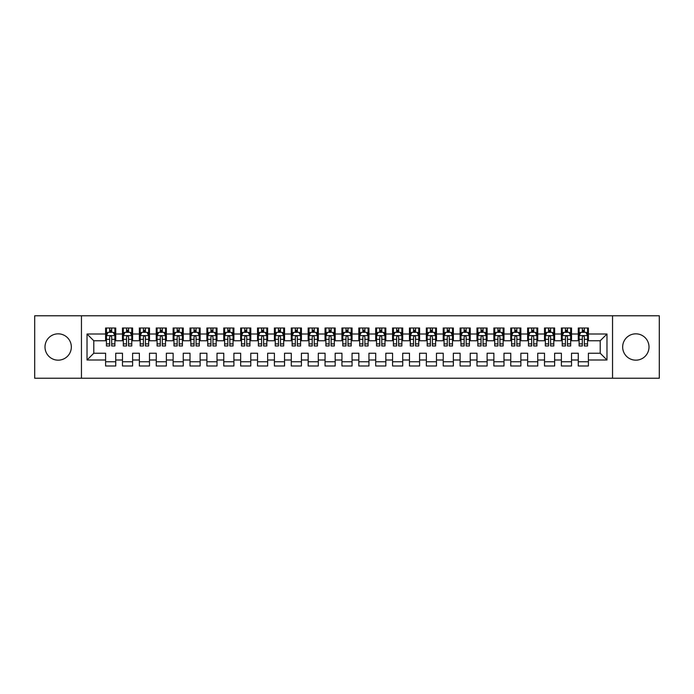 <?xml version="1.0" encoding="UTF-8"?>
<svg xmlns="http://www.w3.org/2000/svg" width="694" height="694" viewBox="0 0 694 694"><rect width="100%" height="100%" fill="white"/><g stroke="black" fill="none" stroke-linecap="round" stroke-linejoin="round"><path stroke-width="1.04" d="M635.834 333.831A13.169 13.169 0 0 0 622.665 347A13.169 13.169 0 0 0 635.834 360.169A13.169 13.169 0 0 0 649.003 347A13.169 13.169 0 0 0 635.834 333.831M58.166 333.831A13.169 13.169 0 0 0 44.997 347A13.169 13.169 0 0 0 58.166 360.169A13.169 13.169 0 0 0 71.335 347A13.169 13.169 0 0 0 58.166 333.831M612.542 378.23L659.3 378.23L659.3 315.77L612.542 315.77L612.542 378.23L81.458 378.23L81.458 315.77L34.7 315.77L34.7 378.23L81.458 378.23M612.542 315.77L81.458 315.77M87.028 359.995L87.028 334.005L105.601 334.005L105.601 340.754L93.785 340.754L93.785 353.246L87.028 359.995L105.601 359.995L105.601 365.99L115.733 365.99L115.733 359.995L122.482 359.995L122.482 365.99L132.606 365.99L132.606 359.995L139.364 359.995L139.364 365.99L149.488 365.99L149.488 359.995L156.245 359.995L156.245 365.99L166.369 365.99L166.369 359.995L173.127 359.995L173.127 365.99L183.251 365.99L183.251 359.995L190.009 359.995L190.009 365.99L200.132 365.99L200.132 359.995L206.89 359.995L206.89 365.99L217.014 365.99L217.014 359.995L223.772 359.995L223.772 365.99L233.895 365.99L233.895 359.995L240.653 359.995L240.653 365.99L250.777 365.99L250.777 359.995L257.526 359.995L257.526 365.99L267.658 365.99L267.658 359.995L274.408 359.995L274.408 365.99L284.54 365.99L284.54 359.995L291.289 359.995L291.289 365.99L301.422 365.99L301.422 359.995L308.171 359.995L308.171 365.99L318.303 365.99L318.303 359.995L325.052 359.995L325.052 365.99L335.185 365.99L335.185 359.995L341.934 359.995L341.934 365.99L352.066 365.99L352.066 359.995L358.815 359.995L358.815 365.99L368.948 365.99L368.948 359.995L375.697 359.995L375.697 365.99L385.829 365.99L385.829 359.995L392.578 359.995L392.578 365.99L402.711 365.99L402.711 359.995L409.46 359.995L409.46 365.99L419.592 365.99L419.592 359.995L426.342 359.995L426.342 365.99L436.474 365.99L436.474 359.995L443.223 359.995L443.223 365.99L453.347 365.99L453.347 359.995L460.105 359.995L460.105 365.99L470.228 365.99L470.228 359.995L476.986 359.995L476.986 365.99L487.11 365.99L487.11 359.995L493.868 359.995L493.868 365.99L503.991 365.99L503.991 359.995L510.749 359.995L510.749 365.99L520.873 365.99L520.873 359.995L527.631 359.995L527.631 365.99L537.755 365.99L537.755 359.995L544.512 359.995L544.512 365.99L554.636 365.99L554.636 359.995L561.394 359.995L561.394 365.99L571.518 365.99L571.518 359.995L578.267 359.995L578.267 365.99L588.399 365.99L588.399 353.246L600.215 353.246L600.215 340.754L588.399 340.754L588.399 334.005L606.972 334.005L606.972 359.995L588.399 359.995M588.399 334.005L588.399 328.01L578.267 328.01L578.267 334.005L571.518 334.005L571.518 328.01L561.394 328.01L561.394 334.005L554.636 334.005L554.636 328.01L544.512 328.01L544.512 334.005L537.755 334.005L537.755 328.01L527.631 328.01L527.631 334.005L520.873 334.005L520.873 328.01L510.749 328.01L510.749 334.005L503.991 334.005L503.991 328.01L493.868 328.01L493.868 334.005L487.11 334.005L487.11 328.01L476.986 328.01L476.986 334.005L470.228 334.005L470.228 328.01L460.105 328.01L460.105 334.005L453.347 334.005L453.347 328.01L443.223 328.01L443.223 334.005L436.474 334.005L436.474 328.01L426.342 328.01L426.342 334.005L419.592 334.005L419.592 328.01L409.46 328.01L409.46 334.005L402.711 334.005L402.711 328.01L392.578 328.01L392.578 334.005L385.829 334.005L385.829 328.01L375.697 328.01L375.697 334.005L368.948 334.005L368.948 328.01L358.815 328.01L358.815 334.005L352.066 334.005L352.066 328.01L341.934 328.01L341.934 334.005L335.185 334.005L335.185 328.01L325.052 328.01L325.052 334.005L318.303 334.005L318.303 328.01L308.171 328.01L308.171 334.005L301.422 334.005L301.422 328.01L291.289 328.01L291.289 334.005L284.54 334.005L284.54 328.01L274.408 328.01L274.408 334.005L267.658 334.005L267.658 328.01L257.526 328.01L257.526 334.005L250.777 334.005L250.777 328.01L240.653 328.01L240.653 334.005L233.895 334.005L233.895 328.01L223.772 328.01L223.772 334.005L217.014 334.005L217.014 328.01L206.89 328.01L206.89 334.005L200.132 334.005L200.132 328.01L190.009 328.01L190.009 334.005L183.251 334.005L183.251 328.01L173.127 328.01L173.127 334.005L166.369 334.005L166.369 328.01L156.245 328.01L156.245 334.005L149.488 334.005L149.488 328.01L139.364 328.01L139.364 334.005L132.606 334.005L132.606 328.01L122.482 328.01L122.482 334.005L115.733 334.005L115.733 328.01L105.601 328.01L105.601 334.005M571.518 359.995L571.518 353.246L578.267 353.246L578.267 359.995M606.972 334.005L600.215 340.754M554.636 359.995L554.636 353.246L561.394 353.246L561.394 359.995M578.267 334.005L578.267 340.754L571.518 340.754L571.518 334.005M537.755 359.995L537.755 353.246L544.512 353.246L544.512 359.995M561.394 334.005L561.394 340.754L554.636 340.754L554.636 334.005M520.873 359.995L520.873 353.246L527.631 353.246L527.631 359.995M544.512 334.005L544.512 340.754L537.755 340.754L537.755 334.005M503.991 359.995L503.991 353.246L510.749 353.246L510.749 359.995M527.631 334.005L527.631 340.754L520.873 340.754L520.873 334.005M487.11 359.995L487.11 353.246L493.868 353.246L493.868 359.995M510.749 334.005L510.749 340.754L503.991 340.754L503.991 334.005M470.228 359.995L470.228 353.246L476.986 353.246L476.986 359.995M493.868 334.005L493.868 340.754L487.11 340.754L487.11 334.005M453.347 359.995L453.347 353.246L460.105 353.246L460.105 359.995M476.986 334.005L476.986 340.754L470.228 340.754L470.228 334.005M436.474 359.995L436.474 353.246L443.223 353.246L443.223 359.995M460.105 334.005L460.105 340.754L453.347 340.754L453.347 334.005M419.592 359.995L419.592 353.246L426.342 353.246L426.342 359.995M443.223 334.005L443.223 340.754L436.474 340.754L436.474 334.005M402.711 359.995L402.711 353.246L409.46 353.246L409.46 359.995M426.342 334.005L426.342 340.754L419.592 340.754L419.592 334.005M385.829 359.995L385.829 353.246L392.578 353.246L392.578 359.995M409.46 334.005L409.46 340.754L402.711 340.754L402.711 334.005M368.948 359.995L368.948 353.246L375.697 353.246L375.697 359.995M392.578 334.005L392.578 340.754L385.829 340.754L385.829 334.005M352.066 359.995L352.066 353.246L358.815 353.246L358.815 359.995M375.697 334.005L375.697 340.754L368.948 340.754L368.948 334.005M335.185 359.995L335.185 353.246L341.934 353.246L341.934 359.995M358.815 334.005L358.815 340.754L352.066 340.754L352.066 334.005M318.303 359.995L318.303 353.246L325.052 353.246L325.052 359.995M341.934 334.005L341.934 340.754L335.185 340.754L335.185 334.005M301.422 359.995L301.422 353.246L308.171 353.246L308.171 359.995M325.052 334.005L325.052 340.754L318.303 340.754L318.303 334.005M284.54 359.995L284.54 353.246L291.289 353.246L291.289 359.995M308.171 334.005L308.171 340.754L301.422 340.754L301.422 334.005M267.658 359.995L267.658 353.246L274.408 353.246L274.408 359.995M291.289 334.005L291.289 340.754L284.54 340.754L284.54 334.005M250.777 359.995L250.777 353.246L257.526 353.246L257.526 359.995M274.408 334.005L274.408 340.754L267.658 340.754L267.658 334.005M233.895 359.995L233.895 353.246L240.653 353.246L240.653 359.995M257.526 334.005L257.526 340.754L250.777 340.754L250.777 334.005M217.014 359.995L217.014 353.246L223.772 353.246L223.772 359.995M240.653 334.005L240.653 340.754L233.895 340.754L233.895 334.005M200.132 359.995L200.132 353.246L206.89 353.246L206.89 359.995M223.772 334.005L223.772 340.754L217.014 340.754L217.014 334.005M183.251 359.995L183.251 353.246L190.009 353.246L190.009 359.995M206.89 334.005L206.89 340.754L200.132 340.754L200.132 334.005M166.369 359.995L166.369 353.246L173.127 353.246L173.127 359.995M190.009 334.005L190.009 340.754L183.251 340.754L183.251 334.005M149.488 359.995L149.488 353.246L156.245 353.246L156.245 359.995M173.127 334.005L173.127 340.754L166.369 340.754L166.369 334.005M132.606 359.995L132.606 353.246L139.364 353.246L139.364 359.995M156.245 334.005L156.245 340.754L149.488 340.754L149.488 334.005M115.733 359.995L115.733 353.246L122.482 353.246L122.482 359.995M139.364 334.005L139.364 340.754L132.606 340.754L132.606 334.005M93.785 353.246L105.601 353.246L105.601 359.995M122.482 334.005L122.482 340.754L115.733 340.754L115.733 334.005M578.267 332.226L579.117 332.226M587.558 332.226L588.399 332.226M561.394 332.226L562.235 332.226M570.676 332.226L571.518 332.226M544.512 332.226L545.354 332.226M553.795 332.226L554.636 332.226M527.631 332.226L528.472 332.226M536.913 332.226L537.755 332.226M510.749 332.226L511.591 332.226M520.032 332.226L520.873 332.226M493.868 332.226L494.709 332.226M503.15 332.226L503.991 332.226M476.986 332.226L477.828 332.226M486.268 332.226L487.11 332.226M460.105 332.226L460.946 332.226M469.387 332.226L470.228 332.226M443.223 332.226L444.065 332.226M452.505 332.226L453.347 332.226M426.342 332.226L427.183 332.226M435.624 332.226L436.474 332.226M409.46 332.226L410.301 332.226M418.742 332.226L419.592 332.226M392.578 332.226L393.42 332.226M401.861 332.226L402.711 332.226M375.697 332.226L376.538 332.226M384.979 332.226L385.829 332.226M358.815 332.226L359.657 332.226M368.098 332.226L368.948 332.226M341.934 332.226L342.784 332.226M351.216 332.226L352.066 332.226M325.052 332.226L325.902 332.226M334.343 332.226L335.185 332.226M308.171 332.226L309.021 332.226M317.462 332.226L318.303 332.226M291.289 332.226L292.139 332.226M300.58 332.226L301.422 332.226M274.408 332.226L275.258 332.226M283.699 332.226L284.54 332.226M257.526 332.226L258.376 332.226M266.817 332.226L267.658 332.226M240.653 332.226L241.495 332.226M249.935 332.226L250.777 332.226M223.772 332.226L224.613 332.226M233.054 332.226L233.895 332.226M206.89 332.226L207.732 332.226M216.172 332.226L217.014 332.226M190.009 332.226L190.85 332.226M199.291 332.226L200.132 332.226M173.127 332.226L173.968 332.226M182.409 332.226L183.251 332.226M156.245 332.226L157.087 332.226M165.528 332.226L166.369 332.226M139.364 332.226L140.205 332.226M148.646 332.226L149.488 332.226M122.482 332.226L123.324 332.226M131.765 332.226L132.606 332.226M105.601 332.226L106.442 332.226M114.883 332.226L115.733 332.226M105.601 361.774L115.733 361.774M122.482 361.774L132.606 361.774M139.364 361.774L149.488 361.774M156.245 361.774L166.369 361.774M173.127 361.774L183.251 361.774M190.009 361.774L200.132 361.774M206.89 361.774L217.014 361.774M223.772 361.774L233.895 361.774M240.653 361.774L250.777 361.774M257.526 361.774L267.658 361.774M274.408 361.774L284.54 361.774M291.289 361.774L301.422 361.774M308.171 361.774L318.303 361.774M325.052 361.774L335.185 361.774M341.934 361.774L352.066 361.774M358.815 361.774L368.948 361.774M375.697 361.774L385.829 361.774M392.578 361.774L402.711 361.774M409.46 361.774L419.592 361.774M426.342 361.774L436.474 361.774M443.223 361.774L453.347 361.774M460.105 361.774L470.228 361.774M476.986 361.774L487.11 361.774M493.868 361.774L503.991 361.774M510.749 361.774L520.873 361.774M527.631 361.774L537.755 361.774M544.512 361.774L554.636 361.774M561.394 361.774L571.518 361.774M578.267 361.774L588.399 361.774M87.028 334.005L93.785 340.754M600.215 353.246L606.972 359.995M111.682 330.205L109.652 330.205M114.883 343.868L111.682 343.868L111.682 345.985L114.883 345.985L114.883 335.688L113.2 332.313L108.134 332.313L106.442 335.688L106.442 345.985L109.652 345.985L109.652 343.868L106.442 343.868M106.442 335.688L106.442 328.01M114.883 335.688L114.883 328.01M109.652 332.313L109.652 328.01M111.682 328.01L111.682 332.313M111.682 343.868L111.682 336.954C111.005 335.653 110.329 335.653 109.652 336.954L109.652 343.868M111.682 332.226L109.652 332.226M128.555 330.205L126.534 330.205M131.765 343.868L128.555 343.868L128.555 345.985L131.765 345.985L131.765 335.688L130.082 332.313L125.015 332.313L123.324 335.688L123.324 345.985L126.534 345.985L126.534 343.868L123.324 343.868M123.324 335.688L123.324 328.01M131.765 335.688L131.765 328.01M126.534 332.313L126.534 328.01M128.555 328.01L128.555 332.313M128.555 343.868L128.555 336.954C127.887 335.653 127.21 335.653 126.534 336.954L126.534 343.868M128.555 332.226L126.534 332.226M145.436 330.205L143.415 330.205M148.646 343.868L145.436 343.868L145.436 345.985L148.646 345.985L148.646 335.688L146.963 332.313L141.897 332.313L140.205 335.688L140.205 345.985L143.415 345.985L143.415 343.868L140.205 343.868M140.205 335.688L140.205 328.01M148.646 335.688L148.646 328.01M143.415 332.313L143.415 328.01M145.436 328.01L145.436 332.313M145.436 343.868L145.436 336.954C144.768 335.653 144.092 335.653 143.415 336.954L143.415 343.868M145.436 332.226L143.415 332.226M162.318 330.205L160.297 330.205M165.528 343.868L162.318 343.868L162.318 345.985L165.528 345.985L165.528 335.688L163.836 332.313L158.779 332.313L157.087 335.688L157.087 345.985L160.297 345.985L160.297 343.868L157.087 343.868M157.087 335.688L157.087 328.01M165.528 335.688L165.528 328.01M160.297 332.313L160.297 328.01M162.318 328.01L162.318 332.313M162.318 343.868L162.318 336.954C161.65 335.653 160.973 335.653 160.297 336.954L160.297 343.868M162.318 332.226L160.297 332.226M179.199 330.205L177.178 330.205M182.409 343.868L179.199 343.868L179.199 345.985L182.409 345.985L182.409 335.688L180.718 332.313L175.66 332.313L173.968 335.688L173.968 345.985L177.178 345.985L177.178 343.868L173.968 343.868M173.968 335.688L173.968 328.01M182.409 335.688L182.409 328.01M177.178 332.313L177.178 328.01M179.199 328.01L179.199 332.313M179.199 343.868L179.199 336.954C178.532 335.653 177.855 335.653 177.178 336.954L177.178 343.868M179.199 332.226L177.178 332.226M196.081 330.205L194.06 330.205M199.291 343.868L196.081 343.868L196.081 345.985L199.291 345.985L199.291 335.688L197.599 332.313L192.542 332.313L190.85 335.688L190.85 345.985L194.06 345.985L194.06 343.868L190.85 343.868M190.85 335.688L190.85 328.01M199.291 335.688L199.291 328.01M194.06 332.313L194.06 328.01M196.081 328.01L196.081 332.313M196.081 343.868L196.081 336.954C195.413 335.653 194.736 335.653 194.06 336.954L194.06 343.868M196.081 332.226L194.06 332.226M212.963 330.205L210.941 330.205M216.172 343.868L212.963 343.868L212.963 345.985L216.172 345.985L216.172 335.688L214.481 332.313L209.423 332.313L207.732 335.688L207.732 345.985L210.941 345.985L210.941 343.868L207.732 343.868M207.732 335.688L207.732 328.01M216.172 335.688L216.172 328.01M210.941 332.313L210.941 328.01M212.963 328.01L212.963 332.313M212.963 343.868L212.963 336.954C212.286 335.653 211.618 335.653 210.941 336.954L210.941 343.868M212.963 332.226L210.941 332.226M229.844 330.205L227.823 330.205M233.054 343.868L229.844 343.868L229.844 345.985L233.054 345.985L233.054 335.688L231.362 332.313L226.296 332.313L224.613 335.688L224.613 345.985L227.823 345.985L227.823 343.868L224.613 343.868M224.613 335.688L224.613 328.01M233.054 335.688L233.054 328.01M227.823 332.313L227.823 328.01M229.844 328.01L229.844 332.313M229.844 343.868L229.844 336.954C229.167 335.653 228.499 335.653 227.823 336.954L227.823 343.868M229.844 332.226L227.823 332.226M246.726 330.205L244.704 330.205M249.935 343.868L246.726 343.868L246.726 345.985L249.935 345.985L249.935 335.688L248.244 332.313L243.178 332.313L241.495 335.688L241.495 345.985L244.704 345.985L244.704 343.868L241.495 343.868M241.495 335.688L241.495 328.01M249.935 335.688L249.935 328.01M244.704 332.313L244.704 328.01M246.726 328.01L246.726 332.313M246.726 343.868L246.726 336.954C246.049 335.653 245.381 335.653 244.704 336.954L244.704 343.868M246.726 332.226L244.704 332.226M263.607 330.205L261.586 330.205M266.817 343.868L263.607 343.868L263.607 345.985L266.817 345.985L266.817 335.688L265.125 332.313L260.059 332.313L258.376 335.688L258.376 345.985L261.586 345.985L261.586 343.868L258.376 343.868M258.376 335.688L258.376 328.01M266.817 335.688L266.817 328.01M261.586 332.313L261.586 328.01M263.607 328.01L263.607 332.313M263.607 343.868L263.607 336.954C262.931 335.653 262.254 335.653 261.586 336.954L261.586 343.868M263.607 332.226L261.586 332.226M280.489 330.205L278.459 330.205M283.699 343.868L280.489 343.868L280.489 345.985L283.699 345.985L283.699 335.688L282.007 332.313L276.941 332.313L275.258 335.688L275.258 345.985L278.459 345.985L278.459 343.868L275.258 343.868M275.258 335.688L275.258 328.01M283.699 335.688L283.699 328.01M278.459 332.313L278.459 328.01M280.489 328.01L280.489 332.313M280.489 343.868L280.489 336.954C279.812 335.653 279.135 335.653 278.459 336.954L278.459 343.868M280.489 332.226L278.459 332.226M297.37 330.205L295.34 330.205M300.58 343.868L297.37 343.868L297.37 345.985L300.58 345.985L300.58 335.688L298.888 332.313L293.822 332.313L292.139 335.688L292.139 345.985L295.34 345.985L295.34 343.868L292.139 343.868M292.139 335.688L292.139 328.01M300.58 335.688L300.58 328.01M295.34 332.313L295.34 328.01M297.37 328.01L297.37 332.313M297.37 343.868L297.37 336.954C296.694 335.653 296.017 335.653 295.34 336.954L295.34 343.868M297.37 332.226L295.34 332.226M314.252 330.205L312.222 330.205M317.462 343.868L314.252 343.868L314.252 345.985L317.462 345.985L317.462 335.688L315.77 332.313L310.704 332.313L309.021 335.688L309.021 345.985L312.222 345.985L312.222 343.868L309.021 343.868M309.021 335.688L309.021 328.01M317.462 335.688L317.462 328.01M312.222 332.313L312.222 328.01M314.252 328.01L314.252 332.313M314.252 343.868L314.252 336.954C313.575 335.653 312.899 335.653 312.222 336.954L312.222 343.868M314.252 332.226L312.222 332.226M331.133 330.205L329.103 330.205M334.343 343.868L331.133 343.868L331.133 345.985L334.343 345.985L334.343 335.688L332.652 332.313L327.585 332.313L325.902 335.688L325.902 345.985L329.103 345.985L329.103 343.868L325.902 343.868M325.902 335.688L325.902 328.01M334.343 335.688L334.343 328.01M329.103 332.313L329.103 328.01M331.133 328.01L331.133 332.313M331.133 343.868L331.133 336.954C330.457 335.653 329.78 335.653 329.103 336.954L329.103 343.868M331.133 332.226L329.103 332.226M348.015 330.205L345.985 330.205M351.216 343.868L348.015 343.868L348.015 345.985L351.216 345.985L351.216 335.688L349.533 332.313L344.467 332.313L342.784 335.688L342.784 345.985L345.985 345.985L345.985 343.868L342.784 343.868M342.784 335.688L342.784 328.01M351.216 335.688L351.216 328.01M345.985 332.313L345.985 328.01M348.015 328.01L348.015 332.313M348.015 343.868L348.015 336.954C347.338 335.653 346.662 335.653 345.985 336.954L345.985 343.868M348.015 332.226L345.985 332.226M364.897 330.205L362.867 330.205M368.098 343.868L364.897 343.868L364.897 345.985L368.098 345.985L368.098 335.688L366.415 332.313L361.348 332.313L359.657 335.688L359.657 345.985L362.867 345.985L362.867 343.868L359.657 343.868M359.657 335.688L359.657 328.01M368.098 335.688L368.098 328.01M362.867 332.313L362.867 328.01M364.897 328.01L364.897 332.313M364.897 343.868L364.897 336.954C364.22 335.653 363.543 335.653 362.867 336.954L362.867 343.868M364.897 332.226L362.867 332.226M381.778 330.205L379.748 330.205M384.979 343.868L381.778 343.868L381.778 345.985L384.979 345.985L384.979 335.688L383.296 332.313L378.23 332.313L376.538 335.688L376.538 345.985L379.748 345.985L379.748 343.868L376.538 343.868M376.538 335.688L376.538 328.01M384.979 335.688L384.979 328.01M379.748 332.313L379.748 328.01M381.778 328.01L381.778 332.313M381.778 343.868L381.778 336.954C381.101 335.653 380.425 335.653 379.748 336.954L379.748 343.868M381.778 332.226L379.748 332.226M398.66 330.205L396.63 330.205M401.861 343.868L398.66 343.868L398.66 345.985L401.861 345.985L401.861 335.688L400.178 332.313L395.112 332.313L393.42 335.688L393.42 345.985L396.63 345.985L396.63 343.868L393.42 343.868M393.42 335.688L393.42 328.01M401.861 335.688L401.861 328.01M396.63 332.313L396.63 328.01M398.66 328.01L398.66 332.313M398.66 343.868L398.66 336.954C397.983 335.653 397.306 335.653 396.63 336.954L396.63 343.868M398.66 332.226L396.63 332.226M415.541 330.205L413.511 330.205M418.742 343.868L415.541 343.868L415.541 345.985L418.742 345.985L418.742 335.688L417.059 332.313L411.993 332.313L410.301 335.688L410.301 345.985L413.511 345.985L413.511 343.868L410.301 343.868M410.301 335.688L410.301 328.01M418.742 335.688L418.742 328.01M413.511 332.313L413.511 328.01M415.541 328.01L415.541 332.313M415.541 343.868L415.541 336.954C414.865 335.653 414.188 335.653 413.511 336.954L413.511 343.868M415.541 332.226L413.511 332.226M432.414 330.205L430.393 330.205M435.624 343.868L432.414 343.868L432.414 345.985L435.624 345.985L435.624 335.688L433.941 332.313L428.875 332.313L427.183 335.688L427.183 345.985L430.393 345.985L430.393 343.868L427.183 343.868M427.183 335.688L427.183 328.01M435.624 335.688L435.624 328.01M430.393 332.313L430.393 328.01M432.414 328.01L432.414 332.313M432.414 343.868L432.414 336.954C431.746 335.653 431.069 335.653 430.393 336.954L430.393 343.868M432.414 332.226L430.393 332.226M449.296 330.205L447.274 330.205M452.505 343.868L449.296 343.868L449.296 345.985L452.505 345.985L452.505 335.688L450.822 332.313L445.756 332.313L444.065 335.688L444.065 345.985L447.274 345.985L447.274 343.868L444.065 343.868M444.065 335.688L444.065 328.01M452.505 335.688L452.505 328.01M447.274 332.313L447.274 328.01M449.296 328.01L449.296 332.313M449.296 343.868L449.296 336.954C448.628 335.653 447.951 335.653 447.274 336.954L447.274 343.868M449.296 332.226L447.274 332.226M466.177 330.205L464.156 330.205M469.387 343.868L466.177 343.868L466.177 345.985L469.387 345.985L469.387 335.688L467.704 332.313L462.638 332.313L460.946 335.688L460.946 345.985L464.156 345.985L464.156 343.868L460.946 343.868M460.946 335.688L460.946 328.01M469.387 335.688L469.387 328.01M464.156 332.313L464.156 328.01M466.177 328.01L466.177 332.313M466.177 343.868L466.177 336.954C465.509 335.653 464.833 335.653 464.156 336.954L464.156 343.868M466.177 332.226L464.156 332.226M483.059 330.205L481.037 330.205M486.268 343.868L483.059 343.868L483.059 345.985L486.268 345.985L486.268 335.688L484.577 332.313L479.519 332.313L477.828 335.688L477.828 345.985L481.037 345.985L481.037 343.868L477.828 343.868M477.828 335.688L477.828 328.01M486.268 335.688L486.268 328.01M481.037 332.313L481.037 328.01M483.059 328.01L483.059 332.313M483.059 343.868L483.059 336.954C482.391 335.653 481.714 335.653 481.037 336.954L481.037 343.868M483.059 332.226L481.037 332.226M499.94 330.205L497.919 330.205M503.15 343.868L499.94 343.868L499.94 345.985L503.15 345.985L503.15 335.688L501.458 332.313L496.401 332.313L494.709 335.688L494.709 345.985L497.919 345.985L497.919 343.868L494.709 343.868M494.709 335.688L494.709 328.01M503.15 335.688L503.15 328.01M497.919 332.313L497.919 328.01M499.94 328.01L499.94 332.313M499.94 343.868L499.94 336.954C499.272 335.653 498.596 335.653 497.919 336.954L497.919 343.868M499.94 332.226L497.919 332.226M516.822 330.205L514.801 330.205M520.032 343.868L516.822 343.868L516.822 345.985L520.032 345.985L520.032 335.688L518.34 332.313L513.282 332.313L511.591 335.688L511.591 345.985L514.801 345.985L514.801 343.868L511.591 343.868M511.591 335.688L511.591 328.01M520.032 335.688L520.032 328.01M514.801 332.313L514.801 328.01M516.822 328.01L516.822 332.313M516.822 343.868L516.822 336.954C516.145 335.653 515.477 335.653 514.801 336.954L514.801 343.868M516.822 332.226L514.801 332.226M533.703 330.205L531.682 330.205M536.913 343.868L533.703 343.868L533.703 345.985L536.913 345.985L536.913 335.688L535.221 332.313L530.164 332.313L528.472 335.688L528.472 345.985L531.682 345.985L531.682 343.868L528.472 343.868M528.472 335.688L528.472 328.01M536.913 335.688L536.913 328.01M531.682 332.313L531.682 328.01M533.703 328.01L533.703 332.313M533.703 343.868L533.703 336.954C533.027 335.653 532.359 335.653 531.682 336.954L531.682 343.868M533.703 332.226L531.682 332.226M550.585 330.205L548.564 330.205M553.795 343.868L550.585 343.868L550.585 345.985L553.795 345.985L553.795 335.688L552.103 332.313L547.037 332.313L545.354 335.688L545.354 345.985L548.564 345.985L548.564 343.868L545.354 343.868M545.354 335.688L545.354 328.01M553.795 335.688L553.795 328.01M548.564 332.313L548.564 328.01M550.585 328.01L550.585 332.313M550.585 343.868L550.585 336.954C549.908 335.653 549.24 335.653 548.564 336.954L548.564 343.868M550.585 332.226L548.564 332.226M567.466 330.205L565.445 330.205M570.676 343.868L567.466 343.868L567.466 345.985L570.676 345.985L570.676 335.688L568.985 332.313L563.918 332.313L562.235 335.688L562.235 345.985L565.445 345.985L565.445 343.868L562.235 343.868M562.235 335.688L562.235 328.01M570.676 335.688L570.676 328.01M565.445 332.313L565.445 328.01M567.466 328.01L567.466 332.313M567.466 343.868L567.466 336.954C566.79 335.653 566.113 335.653 565.445 336.954L565.445 343.868M567.466 332.226L565.445 332.226M584.348 330.205L582.318 330.205M587.558 343.868L584.348 343.868L584.348 345.985L587.558 345.985L587.558 335.688L585.866 332.313L580.8 332.313L579.117 335.688L579.117 345.985L582.318 345.985L582.318 343.868L579.117 343.868M579.117 335.688L579.117 328.01M587.558 335.688L587.558 328.01M582.318 332.313L582.318 328.01M584.348 328.01L584.348 332.313M584.348 343.868L584.348 336.954C583.671 335.653 582.995 335.653 582.318 336.954L582.318 343.868M584.348 332.226L582.318 332.226M114.84 335.601L106.486 335.601M106.442 332.513L108.03 332.513M113.296 332.513L114.883 332.513M109.652 339.349L106.442 339.349M114.883 339.349L111.682 339.349M111.682 331.281L109.652 331.281M131.721 335.601L123.367 335.601M123.324 332.513L124.911 332.513M130.177 332.513L131.765 332.513M126.534 339.349L123.324 339.349M131.765 339.349L128.555 339.349M128.555 331.281L126.534 331.281M148.603 335.601L140.249 335.601M140.205 332.513L141.793 332.513M147.059 332.513L148.646 332.513M143.415 339.349L140.205 339.349M148.646 339.349L145.436 339.349M145.436 331.281L143.415 331.281M165.484 335.601L157.13 335.601M157.087 332.513L158.674 332.513M163.94 332.513L165.528 332.513M160.297 339.349L157.087 339.349M165.528 339.349L162.318 339.349M162.318 331.281L160.297 331.281M182.366 335.601L174.012 335.601M173.968 332.513L175.556 332.513M180.822 332.513L182.409 332.513M177.178 339.349L173.968 339.349M182.409 339.349L179.199 339.349M179.199 331.281L177.178 331.281M199.247 335.601L190.893 335.601M190.85 332.513L192.438 332.513M197.703 332.513L199.291 332.513M194.06 339.349L190.85 339.349M199.291 339.349L196.081 339.349M196.081 331.281L194.06 331.281M216.129 335.601L207.775 335.601M207.732 332.513L209.319 332.513M214.585 332.513L216.172 332.513M210.941 339.349L207.732 339.349M216.172 339.349L212.963 339.349M212.963 331.281L210.941 331.281M233.011 335.601L224.656 335.601M224.613 332.513L226.201 332.513M231.466 332.513L233.054 332.513M227.823 339.349L224.613 339.349M233.054 339.349L229.844 339.349M229.844 331.281L227.823 331.281M249.892 335.601L241.538 335.601M241.495 332.513L243.082 332.513M248.348 332.513L249.935 332.513M244.704 339.349L241.495 339.349M249.935 339.349L246.726 339.349M246.726 331.281L244.704 331.281M266.774 335.601L258.42 335.601M258.376 332.513L259.964 332.513M265.229 332.513L266.817 332.513M261.586 339.349L258.376 339.349M266.817 339.349L263.607 339.349M263.607 331.281L261.586 331.281M283.655 335.601L275.301 335.601M275.258 332.513L276.845 332.513M282.111 332.513L283.699 332.513M278.459 339.349L275.258 339.349M283.699 339.349L280.489 339.349M280.489 331.281L278.459 331.281M300.537 335.601L292.183 335.601M292.139 332.513L293.727 332.513M298.993 332.513L300.58 332.513M295.34 339.349L292.139 339.349M300.58 339.349L297.37 339.349M297.37 331.281L295.34 331.281M317.418 335.601L309.056 335.601M309.021 332.513L310.608 332.513M315.874 332.513L317.462 332.513M312.222 339.349L309.021 339.349M317.462 339.349L314.252 339.349M314.252 331.281L312.222 331.281M334.3 335.601L325.937 335.601M325.902 332.513L327.481 332.513M332.756 332.513L334.343 332.513M329.103 339.349L325.902 339.349M334.343 339.349L331.133 339.349M331.133 331.281L329.103 331.281M351.181 335.601L342.819 335.601M342.784 332.513L344.363 332.513M349.637 332.513L351.216 332.513M345.985 339.349L342.784 339.349M351.216 339.349L348.015 339.349M348.015 331.281L345.985 331.281M368.063 335.601L359.7 335.601M359.657 332.513L361.244 332.513M366.519 332.513L368.098 332.513M362.867 339.349L359.657 339.349M368.098 339.349L364.897 339.349M364.897 331.281L362.867 331.281M384.944 335.601L376.582 335.601M376.538 332.513L378.126 332.513M383.392 332.513L384.979 332.513M379.748 339.349L376.538 339.349M384.979 339.349L381.778 339.349M381.778 331.281L379.748 331.281M401.817 335.601L393.463 335.601M393.42 332.513L395.007 332.513M400.273 332.513L401.861 332.513M396.63 339.349L393.42 339.349M401.861 339.349L398.66 339.349M398.66 331.281L396.63 331.281M418.699 335.601L410.345 335.601M410.301 332.513L411.889 332.513M417.155 332.513L418.742 332.513M413.511 339.349L410.301 339.349M418.742 339.349L415.541 339.349M415.541 331.281L413.511 331.281M435.58 335.601L427.226 335.601M427.183 332.513L428.771 332.513M434.036 332.513L435.624 332.513M430.393 339.349L427.183 339.349M435.624 339.349L432.414 339.349M432.414 331.281L430.393 331.281M452.462 335.601L444.108 335.601M444.065 332.513L445.652 332.513M450.918 332.513L452.505 332.513M447.274 339.349L444.065 339.349M452.505 339.349L449.296 339.349M449.296 331.281L447.274 331.281M469.344 335.601L460.99 335.601M460.946 332.513L462.534 332.513M467.799 332.513L469.387 332.513M464.156 339.349L460.946 339.349M469.387 339.349L466.177 339.349M466.177 331.281L464.156 331.281M486.225 335.601L477.871 335.601M477.828 332.513L479.415 332.513M484.681 332.513L486.268 332.513M481.037 339.349L477.828 339.349M486.268 339.349L483.059 339.349M483.059 331.281L481.037 331.281M503.107 335.601L494.753 335.601M494.709 332.513L496.297 332.513M501.562 332.513L503.15 332.513M497.919 339.349L494.709 339.349M503.15 339.349L499.94 339.349M499.94 331.281L497.919 331.281M519.988 335.601L511.634 335.601M511.591 332.513L513.178 332.513M518.444 332.513L520.032 332.513M514.801 339.349L511.591 339.349M520.032 339.349L516.822 339.349M516.822 331.281L514.801 331.281M536.87 335.601L528.516 335.601M528.472 332.513L530.06 332.513M535.326 332.513L536.913 332.513M531.682 339.349L528.472 339.349M536.913 339.349L533.703 339.349M533.703 331.281L531.682 331.281M553.751 335.601L545.397 335.601M545.354 332.513L546.941 332.513M552.207 332.513L553.795 332.513M548.564 339.349L545.354 339.349M553.795 339.349L550.585 339.349M550.585 331.281L548.564 331.281M570.633 335.601L562.279 335.601M562.235 332.513L563.823 332.513M569.089 332.513L570.676 332.513M565.445 339.349L562.235 339.349M570.676 339.349L567.466 339.349M567.466 331.281L565.445 331.281M587.514 335.601L579.16 335.601M579.117 332.513L580.705 332.513M585.97 332.513L587.558 332.513M582.318 339.349L579.117 339.349M587.558 339.349L584.348 339.349M584.348 331.281L582.318 331.281"/></g></svg>
